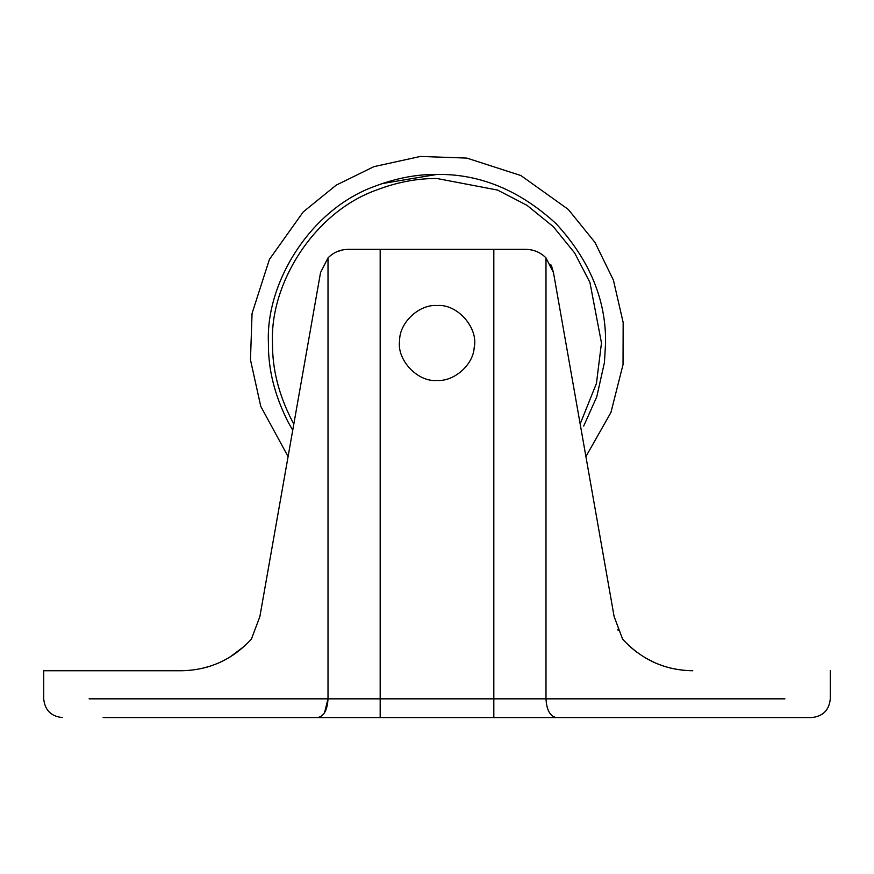 <?xml version="1.0" encoding="UTF-8"?>
<svg xmlns="http://www.w3.org/2000/svg" width="874" height="874" viewBox="0 0 874 874"><rect width="100%" height="100%" fill="white"/><g stroke="black" fill="none" stroke-linecap="round" stroke-linejoin="round"><path stroke-width="1.31" d="M692.721 670.74L692.743 670.74C665.169 670.358 641.8 659.837 622.616 639.156L614.127 616.574L553.461 272.568L545.988 257.906C540.569 252.378 533.839 249.527 525.798 249.352L348.202 249.352C340.194 249.516 333.464 252.368 328.012 257.906L320.539 272.568L259.873 616.574L251.384 639.156C232.342 659.772 208.962 670.303 181.257 670.74L190.991 670.238M327.695 258.234L328.318 257.59M330.601 255.547L333.114 253.744M336.949 251.701L342.848 249.866M201.162 668.599L210.263 666.141M217.997 663.235L219.691 662.492M228.66 657.86L236.963 652.375M243.988 646.618L244.818 645.864M201.763 668.468L207.346 667.037M229.709 657.237L244.764 645.919M181.257 670.74L43.7 670.74L181.257 670.74M668.796 667.627L673.133 668.665M682.66 670.194L675.515 669.145M617.743 629.367L618.093 630.23M553.734 274.075L552.204 267.837M611.997 604.491L614.127 616.574M525.798 249.352L530.223 249.702M530.988 249.833L532.834 250.248M537.062 251.712L539.52 252.925M540.045 253.231L542.546 254.891M550.784 264.593L551.931 267.116M622.616 639.156L624.746 641.483M628.701 645.427L629.837 646.465M630.984 647.492L637.277 652.55M645.82 658.133L654.91 662.765M655.085 662.831L656.833 663.584M657.488 663.847L663.442 666.043M682.834 670.216L683.381 670.271M493.821 717.565L103.154 717.565C49.905 717.565 49.905 717.565 103.154 717.565L317.579 717.565C323.872 716.374 327.357 710.125 328.012 698.839L784.918 698.839C844.251 698.839 844.251 698.839 784.918 698.839L545.988 698.839C546.643 710.125 550.128 716.374 556.421 717.565L493.821 717.565L493.821 249.352M556.421 717.565L770.846 717.565C824.095 717.565 824.095 717.565 770.846 717.565L811.575 717.565C822.904 716.407 829.142 710.169 830.3 698.839L830.3 670.74M474.2 347.415C478.624 328.143 457.506 303.617 437 305.539C419.444 304.054 399.298 322.539 399.615 340.707C396.534 359.575 417.444 382.277 437 380.452C453.693 381.752 473.315 365.113 474.2 347.415C478.624 328.143 457.506 303.617 437 305.539C419.444 304.054 399.298 322.539 399.615 340.707C396.534 359.575 417.444 382.277 437 380.452C453.693 381.752 473.315 365.113 474.2 347.415M580.161 423.977L596.439 383.424L601.476 342.99L589.928 282.444L574.666 252.99L553.308 226.683L527 205.324L497.546 190.062L437 178.514C417.401 178.329 397.353 182.131 376.847 189.898C313.384 212.306 269.673 284.498 272.524 342.99C272.196 368.609 278.642 394.414 291.883 420.416L293.839 423.977M583.69 426.053L596.789 396.72L604.447 362.459L605.573 342.99C606.152 299.968 589.699 260.233 556.203 223.788C519.757 190.292 480.023 173.839 437 174.418C416.92 174.232 396.37 178.121 375.35 186.086C310.303 209.05 265.499 283.045 268.427 342.99C268.089 369.243 274.698 395.693 288.267 422.339L292.735 430.205M437 174.418L382.113 183.595M380.179 249.352L380.179 717.565M328.012 257.906L328.012 698.839L89.082 698.839C29.749 698.839 29.749 698.839 89.082 698.839L328.012 698.839L324.483 712.878M545.988 257.906L545.988 698.839M585.908 456.578L610.937 412.43L623.031 364.611L623.162 322.495L613.428 280.161L595.008 242.459L568.286 209.421L520.893 175.543L466.858 158.096L420.46 156.435L373.886 166.661L336.206 185.146L303.212 211.923L269.421 259.37L252.062 313.416L250.467 359.804L260.769 406.377L288.092 456.578M43.7 670.74L43.7 698.839C44.858 710.18 51.107 716.418 62.425 717.565"/></g></svg>
